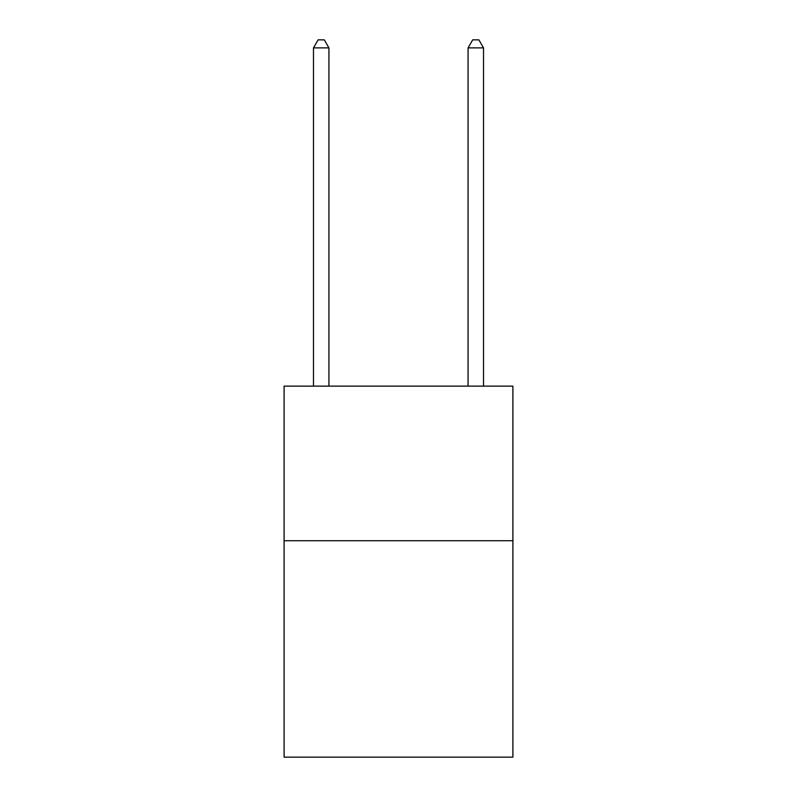 <?xml version="1.0" encoding="UTF-8"?>
<svg xmlns="http://www.w3.org/2000/svg" width="797" height="797" viewBox="0 0 797 797"><rect width="100%" height="100%" fill="white"/><g stroke="black" fill="none" stroke-linecap="round" stroke-linejoin="round"><path stroke-width="1.2" d="M512.899 540.725L512.899 757.15L284.101 757.15L284.101 386.137L512.899 386.137L512.899 540.725L284.101 540.725M328.932 386.137L328.932 47.89L313.48 47.89L313.48 386.137M313.48 47.89L318.113 39.85L324.299 39.85L328.932 47.89M483.52 386.137L483.52 47.89L468.068 47.89L468.068 386.137M468.068 47.89L472.701 39.85L478.887 39.85L483.52 47.89"/></g></svg>
